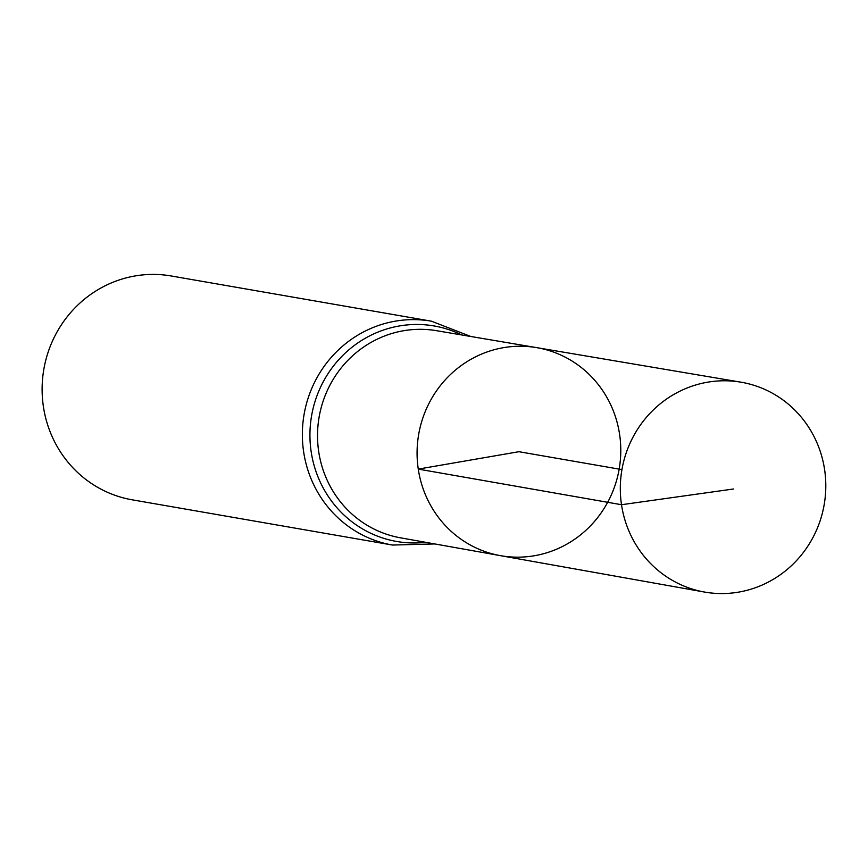 <?xml version="1.0" encoding="UTF-8"?>
<svg xmlns="http://www.w3.org/2000/svg" width="868" height="868" viewBox="0 0 868 868"><rect width="100%" height="100%" fill="white"/><g stroke="black" fill="none" stroke-linecap="round" stroke-linejoin="round"><path stroke-width="1.3" d="M500.424 555.65L400.506 537.824A105.126 101.296 99.9 0 1 318.708 451.653A105.126 101.296 99.9 0 1 436.495 330.686L536.565 347.612A105.581 101.74 99.9 0 0 418.267 469.1A105.581 101.74 99.9 0 0 500.424 555.65A105.581 101.74 99.9 0 0 619.166 469.121A105.581 101.74 99.9 0 0 536.565 347.612A105.581 101.74 99.9 0 0 418.267 469.1A105.581 101.74 99.9 0 0 500.424 555.65L704.382 592.03A106.514 102.641 99.9 0 0 824.6 469.61A106.514 102.641 99.9 0 0 740.849 382.159A106.514 102.641 99.9 0 0 621.51 504.72A106.514 102.641 99.9 0 0 704.382 592.03M470.836 336.491L431.407 321.182L171.17 275.97A113.61 109.477 99.9 0 0 43.4 406.625A113.61 109.477 99.9 0 0 132.272 499.838L392.51 545.05L434.792 543.943M621.933 469.599L518.923 451.707L418.267 469.1L621.51 504.72L733.525 488.988M431.407 321.182A113.61 109.477 99.9 0 0 303.637 451.837A113.61 109.477 99.9 0 0 392.51 545.05M461.722 334.95A109.368 105.386 99.9 0 0 352.853 346.582A109.368 105.386 99.9 0 0 311.167 451.751A109.368 105.386 99.9 0 0 425.689 542.316M536.565 347.612L740.849 382.159"/></g></svg>
